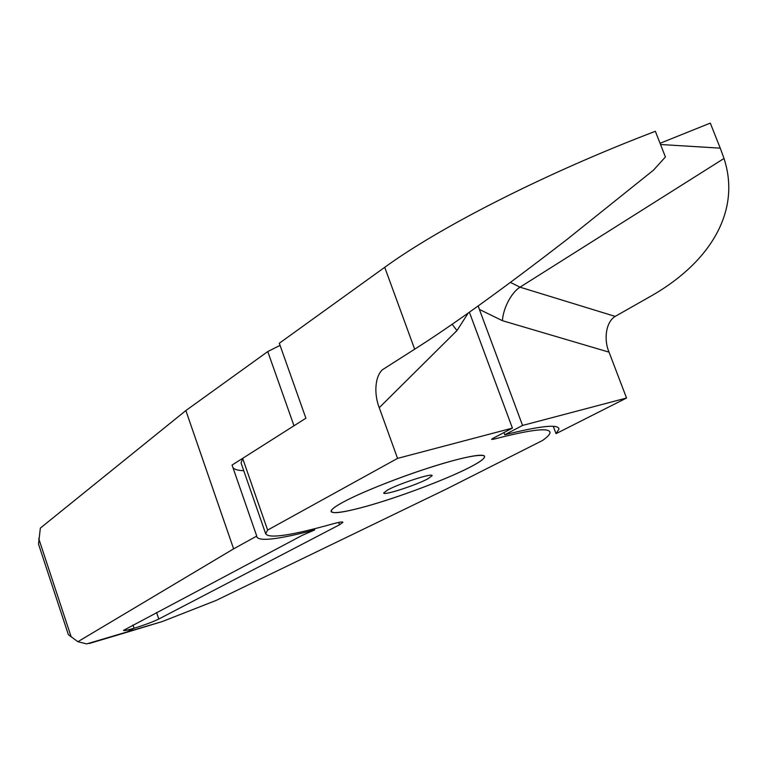 <?xml version="1.0" encoding="UTF-8"?>
<svg xmlns="http://www.w3.org/2000/svg" width="767" height="767" viewBox="0 0 767 767"><rect width="100%" height="100%" fill="white"/><g stroke="black" fill="none" stroke-linecap="round" stroke-linejoin="round"><path stroke-width="1.15" d="M427.698 478.915L432.118 475.693C433.115 472.568 399.617 483.469 387.805 489.883L383.692 492.941C383.049 495.952 415.599 485.348 427.698 478.915M469.596 467.391C481.369 461.418 486.153 457.496 483.929 455.636C476.585 454.285 457.161 458.704 425.656 468.896C393.605 479.327 357.336 494.255 343.031 502.203C337.212 505.319 333.444 507.859 331.737 509.834C326.809 515.932 351.238 511.263 379.377 502.462C410 493.133 452.041 476.652 469.596 467.391C481.686 461.13 486.46 457.209 483.929 455.636C480.564 454.39 470.267 456.058 453.057 460.631C418.964 469.701 364.756 490.228 343.031 502.203C337.049 505.453 333.309 507.984 331.814 509.806C329.139 514.494 340.51 513.372 365.917 506.421C398.619 497.361 446.183 479.49 469.596 467.391M314.326 528.827L314.71 529.92L302.169 535.366L123.497 630.378C123.88 630.925 127.408 630.206 134.081 628.24L132.988 624.971L134.081 628.24L126.181 632.392L134.081 628.24C144.618 624.98 152.844 621.912 158.779 619.036L156.573 612.478M125.587 632.66L162.144 621.596L86.681 643.897L77.87 641.711L68.378 634.683L38.513 544.119L40.344 528.099L185.863 410.556L267.76 351.564L280.06 345.39M314.71 529.92C278.316 539.46 258.978 541.732 256.696 536.747L256.744 536.095L233.619 548.856L77.87 641.711M660.061 143.295L710.3 123.104L720.251 148.156L660.531 144.503M615.192 316.397L648.892 297.27C706.465 265.363 740.96 214.904 724.786 160.984L724.029 158.462L519.997 287.174C511.886 292.246 503.42 307.136 502.385 320.673L609.046 352.158C603.687 339.848 605.681 322.15 615.192 316.397L519.997 287.174L510.477 282.409M502.385 320.673L479.394 309.417L522.567 425.436L626.543 398.025L609.046 352.158M626.543 398.025L556.027 433.662L553.275 426.308M478.215 305.937L479.394 309.417M522.567 425.436L504.763 434.774C540.409 425.848 558.481 423.94 558.99 429.069L556.027 433.662M503.948 432.569L504.763 434.774M724.029 158.462L720.251 148.156M267.76 351.564L294.001 425.771L232.065 465.07L256.744 536.095M233.619 548.856L185.863 410.556M233.005 467.784C234.673 469.538 238.249 470.516 243.724 470.717M89.26 643.484L124.983 632.842M162.144 621.596L215.997 600.484L446.576 488.972L542.585 440.459C547.542 436.96 550.025 434.285 550.025 432.435C549.393 427.382 530.716 429.606 494.015 439.117L491.58 439.366L492.817 438.427L512.414 428.111L469.394 312.217M384.727 267.309C437.679 228.758 537.562 177.014 645.162 135.222L655.344 131.282L665.42 156.976L653.474 170.169L567.398 239.131C503.67 288.392 452.76 325.074 414.669 349.196L384.727 267.309L279.303 343.252L305.899 418.216L242.64 458.359L267.635 530.083L397.546 458.388L512.414 428.111M267.635 530.083L265.67 533.688C268.469 538.875 290.779 535.615 332.619 523.919C339.196 522.097 342.628 521.56 342.907 522.317L339.513 524.781L158.779 619.036M468.206 313.061L456.969 330.567L379.243 407.689L397.546 458.388M452.137 324.288L456.969 330.567M414.669 349.196L382.608 369.627C374.612 376.607 374.047 394.574 379.243 407.689M242.64 458.359L241.049 462.932L265.65 533.688M38.724 538.53L71.187 636.936M494.015 439.117L493.603 438.015M339.513 524.781L338.678 522.413"/></g></svg>
